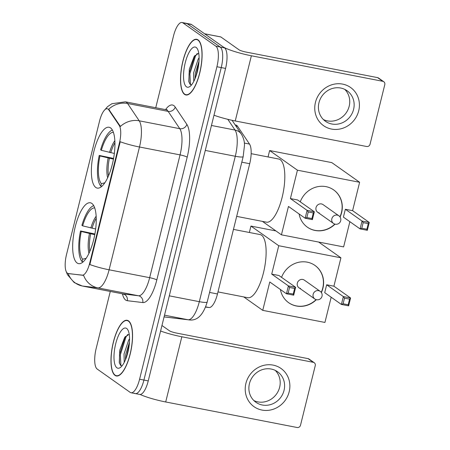 <?xml version="1.0" encoding="UTF-8"?>
<svg xmlns="http://www.w3.org/2000/svg" width="450" height="450" viewBox="0 0 450 450"><rect width="100%" height="100%" fill="white"/><g stroke="black" fill="none" stroke-linecap="round" stroke-linejoin="round"><path stroke-width="0.67" d="M95.782 187.459A30.994 10.395 -79 0 0 97.239 188.1A30.994 10.395 -79 0 0 112.888 161.933A30.994 10.395 -79 0 0 110.526 127.884A30.994 10.395 -79 0 0 109.063 127.249A30.994 10.395 -79 0 0 93.42 153.416A30.994 10.395 -79 0 0 95.782 187.459M77.091 262.991A30.994 10.395 -79 0 0 78.547 263.632A30.994 10.395 -79 0 0 94.196 237.465A30.994 10.395 -79 0 0 91.834 203.422A30.994 10.395 -79 0 0 90.371 202.781A30.994 10.395 -79 0 0 74.728 228.949A30.994 10.395 -79 0 0 77.091 262.991M67.421 273.195A15.789 5.299 -79 0 0 68.164 273.521A15.789 5.299 -79 0 0 68.293 273.538L82.17 275.203A15.789 5.299 -79 0 0 89.741 262.997L119.413 143.111A15.789 5.299 -79 0 0 119.233 125.432L108.788 109.896A15.789 5.299 -79 0 0 107.286 108.765A15.789 5.299 -79 0 0 99.585 120.943L66.482 254.706A15.789 5.299 -79 0 0 67.421 273.195M235.17 124.909L235.907 125.049A17.544 5.884 101 0 1 237.578 126.309L249.514 144.062A17.544 5.884 101 0 1 249.711 163.716L217.479 293.963A17.544 5.884 101 0 1 209.064 307.519L205.599 307.103M115.02 375.39A28.361 9.512 -79 0 0 116.359 375.975A28.361 9.512 -79 0 0 130.674 352.029A28.361 9.512 -79 0 0 128.514 320.873A28.361 9.512 -79 0 0 127.176 320.287A28.361 9.512 -79 0 0 112.86 344.233A28.361 9.512 -79 0 0 115.02 375.39M184.562 94.388A28.361 9.512 -79 0 0 185.901 94.967A28.361 9.512 -79 0 0 200.216 71.027A28.361 9.512 -79 0 0 198.056 39.87A28.361 9.512 -79 0 0 196.718 39.285A28.361 9.512 -79 0 0 182.402 63.231A28.361 9.512 -79 0 0 184.562 94.388M107.724 108.849L107.286 108.765M134.533 393.238A17.544 5.884 -79 0 0 135.354 393.598L139.686 394.442A17.544 5.884 -79 0 0 148.241 380.902L225.574 68.428A17.544 5.884 -79 0 0 224.533 47.88L191.526 24.542L187.2 23.704A17.544 5.884 -79 0 0 186.373 23.338A17.544 5.884 -79 0 1 187.2 23.704L220.208 47.042L187.2 23.704L182.874 22.86A17.544 5.884 -79 0 0 182.047 22.5A17.544 5.884 -79 0 0 173.486 36.034L155.745 107.719M225.574 68.428L221.243 67.584A17.544 5.884 -79 0 0 220.208 47.042A17.544 5.884 -79 0 1 221.243 67.584L143.916 380.064L221.243 67.584L216.917 66.746A17.544 5.884 -79 0 0 215.882 46.198L182.874 22.86M135.354 393.598A17.544 5.884 -79 0 0 143.916 380.064A17.544 5.884 -79 0 1 135.354 393.598L131.029 392.76A17.544 5.884 -79 0 0 139.59 379.221L216.917 66.746M103.764 110.981L107.584 106.639L111.876 103.736L125.364 101.818A23.394 7.847 101 0 1 126.467 102.302A23.394 7.847 101 0 1 127.586 103.494A20.469 18.276 -33.9 0 0 108.692 109.221L120.414 126.45A20.469 18.276 -33.9 0 1 139.224 120.808A23.394 7.847 101 0 1 139.489 147.004A20.469 2.886 13.9 0 1 120.24 141.739L89.854 264.532A20.469 2.886 -166.1 0 0 109.103 269.798A23.394 7.847 101 0 1 97.881 287.876A20.469 19.277 -83.2 0 1 83.582 275.287L68.946 273.673M110.278 291.448L96.159 348.514A17.544 5.884 -79 0 0 97.194 369.056L130.202 392.394A17.544 5.884 -79 0 0 131.029 392.76M191.526 24.542A17.544 5.884 -79 0 0 190.699 24.182L182.047 22.5M128.441 321.154A28.069 9.416 -79 0 0 127.119 320.574A28.069 9.416 -79 0 0 112.95 344.272A28.069 9.416 -79 0 0 115.093 375.109A28.069 9.416 -79 0 0 116.415 375.683A28.069 9.416 -79 0 0 130.584 351.99A28.069 9.416 -79 0 0 128.441 321.154M124.234 362.413L124.026 354.004L128.644 340.178L129.555 338.782M125.438 359.831L125.741 354.336L129.459 342.174M116.899 367.802A20.469 6.868 -79 0 0 120.521 367.374A20.469 6.868 -79 0 0 128.509 349.442A20.469 6.868 -79 0 0 127.817 329.822A20.469 6.868 -79 0 0 126.636 328.461A20.469 6.868 -79 0 0 115.689 343.834A20.469 6.868 -79 0 0 116.899 367.802M129.201 334.204L124.672 337.382L119.767 350.134L119.278 362.588L120.549 365.344L122.04 365.85M120.909 365.625L120.364 354.786L125.944 337.095L127.671 334.491M127.738 352.856L128.503 349.459M119.441 363.229L119.509 354.623L125.353 336.465M126.18 357.941L129.308 344.014M289.176 391.793A23.394 21.791 -54.7 0 1 261.979 410.068A23.394 21.791 -54.7 0 1 245.908 383.389A23.394 21.791 -54.7 0 1 273.105 365.108A23.394 21.791 -54.7 0 1 289.176 391.793M249.435 383.659A18.714 17.432 125.3 0 0 255.938 402.3A18.714 17.432 125.3 0 0 284.046 390.386A18.714 17.432 125.3 0 0 277.543 371.745A18.714 17.432 125.3 0 0 249.435 383.659M275.209 370.367A18.714 17.432 -54.7 0 1 279.636 387.27A18.714 17.432 -54.7 0 1 253.862 400.556M140.108 394.476A23.394 3.296 13.9 0 0 165.701 401.968L297.113 427.5A2.925 2.723 125.3 0 0 300.516 425.216L315.253 365.642A2.925 2.723 125.3 0 0 313.245 362.306L308.036 358.622L176.625 333.09A5.85 0.821 -166.1 0 1 169.476 330.806L161.955 325.491M160.583 331.031A23.394 3.296 13.9 0 0 181.834 336.774L313.245 362.306M308.036 358.622A2.925 2.723 -54.7 0 1 309.026 359.044L314.241 362.728M197.983 40.151A28.069 9.416 -79 0 0 196.661 39.572A28.069 9.416 -79 0 0 182.492 63.27A28.069 9.416 -79 0 0 184.635 94.106A28.069 9.416 -79 0 0 185.957 94.68A28.069 9.416 -79 0 0 200.126 70.982A28.069 9.416 -79 0 0 197.983 40.151M193.776 81.411L193.567 73.001L198.186 59.175L199.097 57.78M194.979 78.829L195.283 73.333L199.001 61.172M186.441 86.799A20.469 6.868 -79 0 0 190.063 86.366A20.469 6.868 -79 0 0 198.051 68.439A20.469 6.868 -79 0 0 197.359 48.819A20.469 6.868 -79 0 0 196.178 47.458A20.469 6.868 -79 0 0 185.231 62.826A20.469 6.868 -79 0 0 186.441 86.799M198.743 53.201L194.214 56.379L189.309 69.131L188.82 81.579L190.091 84.341L191.582 84.847M190.451 84.623L189.906 73.783L195.486 56.093L197.213 53.488M197.28 71.854L198.045 68.456M188.983 82.226L189.051 73.614L194.895 55.462M195.716 76.939L198.849 63.011M83.199 261.821L82.08 261.602A29.239 9.81 -79 0 1 80.528 230.957L94.894 233.972M217.986 291.915L247.753 297.703A32.164 10.789 -79 0 0 263.993 270.546A32.164 10.789 -79 0 0 261.54 235.215A32.164 10.789 -79 0 0 260.027 234.557L233.454 229.393M93.718 205.656A29.239 9.81 -79 0 0 81.922 225.338L82.654 225.855L95.653 228.971M94.708 207.928A26.786 8.983 -79 0 0 82.654 225.855M80.528 230.957L81.264 231.474A26.786 8.983 -79 0 0 82.665 259.228L82.08 261.602M94.764 234.692L81.264 231.474M82.665 259.228L86.141 258.322M281.559 277.358A22.809 21.246 -54.7 0 1 315.006 265.461A22.809 21.246 -54.7 0 1 322.926 288.186A22.809 21.246 -54.7 0 1 321.379 292.567M318.645 242.055L340.931 257.811L333.906 286.194L350.584 297.984L348.637 305.854L341.392 304.447L324.714 292.652L326.661 284.782L343.339 296.578L350.584 297.984L349.571 299.143L348.182 304.762L348.637 305.854M331.178 297.225L324.934 322.442L262.744 310.359L243.743 296.921M333.906 286.194L326.661 284.782M316.35 299.683A22.809 21.246 -54.7 0 1 288.669 302.709A22.809 21.246 -54.7 0 1 280.406 289.496M340.931 257.811L278.741 245.728L271.716 274.106L278.961 275.518L295.639 287.308L293.692 295.178L286.447 293.771L288.394 285.902L271.716 274.106M289.541 287.483L294.626 288.467L295.639 287.308L288.394 285.902L289.541 287.483L288.152 293.102L286.447 293.771L269.769 281.976L262.744 310.359M275.929 230.929L250.942 226.074L278.741 245.728M250.942 226.074L249.356 232.481M348.182 304.762L343.097 303.778L341.392 304.447L343.339 296.578L344.486 298.159L343.097 303.778M349.571 299.143L344.486 298.159M288.152 293.102L293.237 294.086L294.626 288.467M293.692 295.178L293.237 294.086M298.963 287.781L314.769 298.957A4.68 4.359 -54.7 0 1 313.144 294.3A4.68 4.359 -54.7 0 1 318.583 290.644A4.68 4.359 -54.7 0 1 320.175 291.319L304.363 280.142A4.68 4.359 125.3 0 0 302.777 279.467A4.68 4.359 125.3 0 0 297.641 282.251A4.68 4.359 125.3 0 0 298.963 287.781A4.68 4.359 125.3 0 0 300.549 288.456M314.916 265.404A22.809 21.246 -54.7 0 1 321.238 292.365M316.114 299.616A22.809 21.246 -54.7 0 1 296.241 305.882A22.809 21.246 -54.7 0 1 288.585 302.647M101.891 186.289L100.772 186.069A29.239 9.81 -79 0 1 99.225 155.424L113.586 158.439M236.678 216.382L266.451 222.165A32.164 10.789 -79 0 0 282.684 195.013A32.164 10.789 -79 0 0 280.232 159.683A32.164 10.789 -79 0 0 278.719 159.019L251.151 153.664M112.41 130.123A29.239 9.81 -79 0 0 100.614 149.805L101.346 150.322L114.345 153.439M113.4 132.39A26.786 8.983 -79 0 0 101.346 150.322M99.225 155.424L99.956 155.942A26.786 8.983 -79 0 0 101.362 183.696L100.772 186.069M113.456 159.154L99.956 155.942M101.362 183.696L104.833 182.784M300.257 201.819A22.809 21.246 -54.7 0 1 333.697 189.928A22.809 21.246 -54.7 0 1 341.623 212.648A22.809 21.246 -54.7 0 1 340.071 217.035M359.623 182.278L297.433 170.196L269.634 150.542L331.824 162.624L359.623 182.278L352.598 210.662L369.276 222.452L367.329 230.321L360.084 228.909L343.406 217.119L345.353 209.25L362.031 221.046L369.276 222.452L368.263 223.611L366.874 229.23L367.329 230.321M349.869 221.692L343.626 246.909L281.436 234.827L262.434 221.389M352.598 210.662L345.353 209.25M335.042 224.151A22.809 21.246 -54.7 0 1 307.361 227.171A22.809 21.246 -54.7 0 1 299.098 213.964M297.433 170.196L290.407 198.574L297.652 199.986L314.331 211.776L312.384 219.645L305.139 218.233L307.086 210.369L290.407 198.574M308.239 211.95L313.318 212.934L314.331 211.776L307.086 210.369L308.239 211.95L306.844 217.569L305.139 218.233L288.461 206.443L281.436 234.827M269.634 150.542L268.048 156.949M366.874 229.23L361.789 228.246L360.084 228.909L362.031 221.046L363.178 222.626L361.789 228.246M368.263 223.611L363.178 222.626M306.844 217.569L311.929 218.554L313.318 212.934M312.384 219.645L311.929 218.554M317.655 212.248L333.467 223.425A4.68 4.359 -54.7 0 1 331.841 218.768A4.68 4.359 -54.7 0 1 337.275 215.111A4.68 4.359 -54.7 0 1 338.867 215.786L323.055 204.609A4.68 4.359 125.3 0 0 321.469 203.934A4.68 4.359 125.3 0 0 316.333 206.719A4.68 4.359 125.3 0 0 317.655 212.248A4.68 4.359 125.3 0 0 319.241 212.923M333.613 189.866A22.809 21.246 -54.7 0 1 339.936 216.833M334.806 224.083A22.809 21.246 -54.7 0 1 314.933 230.349A22.809 21.246 -54.7 0 1 307.277 227.109M358.712 110.79A23.394 21.791 -54.7 0 1 331.521 129.066A23.394 21.791 -54.7 0 1 315.45 102.386A23.394 21.791 -54.7 0 1 342.647 84.105A23.394 21.791 -54.7 0 1 358.712 110.79M318.977 102.656A18.714 17.432 125.3 0 0 325.474 121.297A18.714 17.432 125.3 0 0 353.588 109.384A18.714 17.432 125.3 0 0 347.085 90.742A18.714 17.432 125.3 0 0 318.977 102.656M344.751 89.364A18.714 17.432 -54.7 0 1 349.178 106.262A18.714 17.432 -54.7 0 1 323.404 119.554M204.632 33.812L222.795 46.654A23.394 3.296 13.9 0 0 251.376 55.772L382.787 81.304L377.578 77.619L246.161 52.087A5.85 0.821 -166.1 0 1 239.018 49.804L220.854 36.962L204.632 33.812A2.925 0.979 -79 0 0 204.491 33.75M213.992 115.222A23.394 3.296 13.9 0 0 235.243 120.966L366.654 146.498A2.925 2.723 125.3 0 0 370.052 144.214L384.795 84.639A2.925 2.723 125.3 0 0 382.787 81.304M377.578 77.619A2.925 2.723 -54.7 0 1 378.568 78.041L383.782 81.726M204.564 33.767L220.691 36.9A2.925 0.979 101 0 1 220.714 36.9A2.925 0.979 101 0 1 220.854 36.962M68.293 273.538L69.075 273.69M89.741 262.997L90.276 263.104M82.17 275.203L82.952 275.355M119.413 143.111L119.942 143.218M119.233 125.432L120.015 125.584M108.788 109.896L109.575 110.047M205.695 306.866L209.064 307.519M209.571 292.427L217.479 293.963M241.802 162.174L249.711 163.716M244.344 143.061L249.514 144.062M235.89 125.983L237.578 126.309M165.555 109.626A29.239 9.81 101 0 1 173.824 105.609A29.239 9.81 101 0 1 175.224 107.106L186.862 124.414A29.239 9.81 101 0 1 187.194 157.162L156.808 279.956A29.239 9.81 101 0 1 142.779 302.558L127.316 300.707A29.239 9.81 101 0 1 122.417 293.805M66.156 271.429L67.438 274.652L74.177 282.555L82.226 285.998A23.394 7.847 101 0 0 82.418 286.026L97.881 287.876L138.437 295.757A23.394 7.847 -79 0 0 149.659 277.678L109.103 269.798L139.489 147.004L180.051 154.884A23.394 7.847 -79 0 0 179.786 128.689L139.224 120.808L127.586 103.494L168.148 111.375A23.394 7.847 -79 0 0 167.023 110.183A23.394 7.847 -79 0 0 165.926 109.699L167.074 109.631M82.226 285.998L122.788 293.878A23.394 7.847 -79 0 0 122.974 293.906L138.437 295.757A5.85 5.507 96.8 0 1 142.779 302.558M68.147 273.516A20.469 19.277 -83.2 0 0 82.418 286.026L122.974 293.906A5.85 5.507 96.8 0 1 127.316 300.707M139.59 379.221L148.241 380.902M215.882 46.198L224.533 47.88M186.862 124.414A5.85 5.22 146.1 0 1 179.786 128.689L168.148 111.375A5.85 5.22 146.1 0 0 175.224 107.106M156.808 279.956A5.85 0.821 -166.1 0 0 149.659 277.678L180.051 154.884A5.85 0.821 -166.1 0 1 187.194 157.162M164.087 316.879L188.094 319.753L164.509 315.174M207.191 302.029A11.694 1.648 -166.1 0 1 199.316 301.674L235.299 156.263A23.394 7.847 -79 0 0 235.041 130.061A11.694 10.44 -33.9 0 1 241.403 134.179C243.546 137.852 244.575 141.547 244.485 145.266L243.18 156.611L207.191 302.029C203.192 315.202 197.072 321.154 188.837 319.871A11.694 11.014 -83.2 0 1 188.094 319.753A23.394 7.847 -79 0 0 199.316 301.674L169.29 295.841M227.824 119.329L235.041 130.061L211.455 125.477M243.18 156.611A11.694 1.648 -166.1 0 1 235.299 156.263L205.279 150.429M181.834 336.774L165.701 401.968M96.154 216.225A23.198 7.779 -79 0 0 90.838 227.998M96.238 218.289A22.922 7.689 -79 0 0 92.064 228.274M89.449 233.618A23.198 7.779 -79 0 0 88.942 253.333M90.669 233.893A22.922 7.689 -79 0 0 89.797 251.449M114.846 140.692A23.198 7.779 -79 0 0 109.53 152.46M114.93 142.757A22.922 7.689 -79 0 0 110.756 152.741M108.141 158.079A23.198 7.779 -79 0 0 107.634 177.795M109.367 158.361A22.922 7.689 -79 0 0 108.489 175.916M251.376 55.772L235.243 120.966M68.164 273.521L68.951 273.673M125.364 101.818L165.926 109.699M123.829 294.368L122.788 293.878M232.082 120.313L241.403 134.179M188.837 319.871L164.081 316.907M128.458 320.833L127.119 320.574M117.754 375.947L116.415 375.683M198 39.831L196.661 39.572M187.29 94.944L185.957 94.68M314.769 298.957A4.68 4.68 0 0 0 322.014 296.263A4.68 4.68 0 0 0 320.175 291.319M333.467 223.425A4.68 4.68 0 0 0 340.706 220.731A4.68 4.68 0 0 0 338.867 215.786M220.714 36.9L204.564 33.761"/></g></svg>
